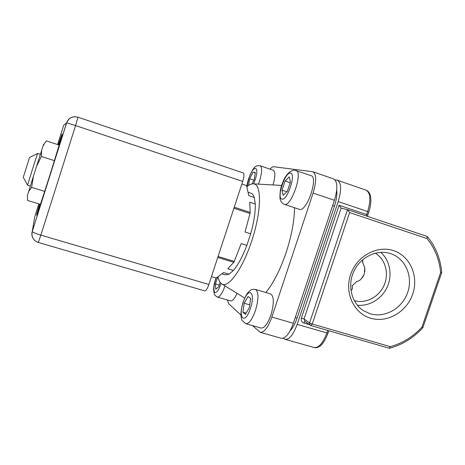 <?xml version="1.0" encoding="UTF-8"?>
<svg xmlns="http://www.w3.org/2000/svg" width="465" height="465" viewBox="0 0 465 465"><rect width="100%" height="100%" fill="white"/><g stroke="black" fill="none" stroke-linecap="round" stroke-linejoin="round"><path stroke-width="0.7" d="M350.848 289.904L351.877 289.829C352.598 288.358 352.65 287.05 352.028 285.899L357.056 281.255C358.306 281.284 359.695 280.523 361.235 278.971L364.298 274.059L364.769 267.549L363.014 263.568L362.561 259.83M375.284 253.158C385.462 259.261 389.333 273.699 384.084 285.382C378.94 297.118 365.624 303.988 354.249 300.64M370.599 318.211C387.217 323.285 406.765 311.951 412.722 294.083C418.919 276.297 410.107 255.936 393.483 250.606C376.958 245.008 356.632 256.25 350.587 274.646C344.298 292.962 353.888 313.41 370.599 318.211M370.187 313.782C384.921 318.304 402.289 308.33 407.666 292.502C413.251 276.739 405.567 258.621 390.896 253.716L390.553 253.605C377.063 249.106 360.549 256.965 353.894 271.258C347.117 285.498 351.569 303.221 363.601 310.765L370.187 313.782M357.318 305.203C369.396 306.551 382.044 298.739 387.316 286.8C392.634 274.879 389.914 260.295 380.742 252.326M363.014 263.568L362.305 260.051M347.5 209.634L341.107 208.111L304.017 318.99L309.556 322.913L347.5 209.634L427.19 236.458L347.57 209.657M283.284 338.195L284.964 339.305C289.213 339.793 293.281 334.817 297.164 324.372L338.206 201.572C341.647 189.778 341.345 182.652 337.299 180.199L334.969 179.816M352.028 285.899L357.056 281.255M427.457 236.673C435.746 246.88 440.5 258.796 441.733 272.409L440.622 272.537C439.379 259.615 434.862 248.298 427.068 238.586L427.19 236.458M441.721 272.49L422.836 327.726L421.953 327.145L440.622 272.537M427.068 238.586L349.604 212.569L347.529 209.639M389.129 348.198L390.286 346.663C402.458 343.298 413.013 336.788 421.953 327.145M309.417 324.634L303.848 323.024C301.634 322.117 300.82 320.42 301.401 317.926L339.072 205.251L341.107 208.111M246.851 186.791C249.385 184.559 251.646 183.582 253.628 183.861C261.842 184.117 261.539 211.738 251.681 241.021C242.713 268.712 228.484 288.294 222.014 284.039C220.085 282.999 218.748 280.581 217.992 276.768M294.531 207.733C294.374 220.823 291.602 235.691 286.207 252.332C280.296 269.648 273.519 283.04 265.87 292.508M252.518 325.622L260.173 332.318C264.091 332.708 267.985 327.627 271.856 317.072L313.09 193.074C316.589 181.176 316.491 174.055 312.805 171.719L273.873 166.755C272.786 166.65 271.508 167.452 270.037 169.161M227.362 299.977L228.704 303.761L240.946 314.997M260.342 332.365L281.238 338.258C285.434 338.729 289.474 333.736 293.357 323.274L334.428 200.299C337.881 188.488 337.607 181.362 333.614 178.926L312.805 171.719M290.073 330.894C292.787 328.063 295.124 323.803 297.077 318.106L334.475 206.158C336.509 199.874 337.253 194.521 336.707 190.104M29.545 157.478L23.279 177.328M40.368 154.322L37.584 153.427L32.207 170.045L27.545 185.244L30.335 186.11M211.47 276.629L216.161 278.024L223.56 272.571L229.036 274.211L233.372 270.45L227.827 268.776L233.761 262.312L217.765 257.447M229.036 274.211L225.223 274.862L221.927 273.873M248.165 192.289L250.984 193.225C252.425 193.702 253.524 195.126 254.279 197.497L248.833 195.701L246.526 185.564L241.852 184.012M234.244 207.216L250.193 212.383L249.728 202.182L255.256 203.99L254.279 197.497M255.256 203.99C255.506 212.017 253.983 221.939 250.681 233.773L245.032 231.983L250.025 213.47L233.901 208.25M218.085 256.471L234.25 261.394L241.219 243.573L246.874 245.334L250.681 233.773M246.874 245.334C242.556 256.622 238.051 264.992 233.372 270.45M234.25 261.394L233.761 262.312M250.193 212.383L250.025 213.47M40.432 204.338L27.551 200.427L27.406 195.585L28.667 191.481L31.626 187.349L33.422 176.276L28.667 191.481M44.681 191.377L31.626 187.349M59.136 145.057L46.331 140.883L43.164 145.621L36.473 166.592L41.368 156.467L41.588 150.503M54.393 160.634L41.368 156.467M36.473 166.592L33.422 176.276M43.477 144.836C43.826 143.673 43.797 143.708 43.39 144.941L43.164 145.621M299.228 209.285L299.408 209.343C306.604 212.511 318.816 177.13 311.004 175.636L294.461 170.167C289.271 170.87 285.225 175.34 282.325 183.582C280.569 187.558 279.791 192.504 279.994 198.427C280.546 201.362 281.97 203.333 284.278 204.338L284.353 204.362C291.137 207.402 303.36 171.794 295.961 170.452M285.062 181.001L282.034 190.144L283.133 195.352L287.341 191.324L290.439 181.972L289.247 176.851L285.062 181.001L290.183 182.739M286.876 191.772L282.034 190.144M245.915 323.75L260.993 328.023C264.329 328.342 267.642 324.018 270.926 315.055C274.205 303.505 274.106 296.461 270.636 293.921L270.543 293.897M250.647 298.524L248.06 296.472L244.212 303.267L242.87 312.166L245.386 314.416L249.316 307.574L250.647 298.524M246.142 313.108L242.87 312.166M249.717 304.871L244.212 303.267M217.457 297.106L230.553 300.907C232.436 301.227 234.604 298.71 237.057 293.351M217.748 276.937L215.44 283.964L215.748 289.265L218.66 286.777L220.119 282.336M219.218 285.08L215.44 283.964M252.036 183.884L254.192 179.67L255.314 172.544L253.03 172.166L249.676 178.763L248.612 185.413M273.019 184.948C275.379 176.63 275.454 171.73 273.251 170.26L260.202 165.796C257.744 165.546 256.262 165.813 255.75 166.604C254.03 167.045 251.67 171.033 248.67 178.566C247.624 181.92 247.037 184.646 246.903 186.75M253.925 180.193L249.676 178.763M255.256 172.916L253.03 172.166M39.554 204.071L36.514 215.214C36.689 215.801 42.861 197.329 49.924 174.945C56.992 152.561 62.577 133.769 62.136 134.025L58.27 144.772M32.748 237.813C31.748 235.743 31.574 233.616 32.236 231.419L34.799 216.69L38.857 203.862M57.614 144.563L63.705 125.288L66.588 122.83L32.254 231.535C33.038 232.413 35.904 233.61 40.856 235.121L75.58 125.573L66.588 122.83C68.123 118.848 71.046 116.814 75.365 116.727M243.154 172.916L243.23 172.939C244.323 173.782 244.148 176.607 242.707 181.42L75.58 125.573L77.969 117.203C72.598 115.959 68.826 117.831 66.652 122.824L32.254 231.535C31.225 236.813 33.242 240.457 38.293 242.468L40.856 235.121L208.895 284.47L242.707 181.42M208.895 284.47C207.373 288.782 205.995 290.927 204.757 290.904L38.299 242.468M328.052 333.143C325.006 340.671 322.117 345.117 319.385 346.483C317.415 347.686 315.642 348.029 314.067 347.506C318.688 348.111 322.954 343.251 326.849 332.94L297.164 324.372M328.854 330.766L328.075 333.074L326.849 332.94L327.691 330.429M339.072 205.251L366.652 214.551L367.664 211.546L338.206 201.572M367.786 214.975L368.792 211.994L367.664 211.546C371.041 199.869 370.5 192.743 366.048 190.156L337.299 180.199M349.604 212.569L312.253 324.012L390.286 346.663M312.253 324.012L309.556 322.913L310.068 325.099L310.916 325.57L312.253 324.012M304.883 321.396L310.916 325.57L389.257 348.256M304.866 321.385L304.017 318.99L301.401 317.926M304.999 321.484L303.848 323.024M367.856 216.487L367.78 214.993L366.652 214.551L366.432 216.004M334.428 200.299L313.09 193.074M293.357 323.274L271.856 317.072M334.475 206.158L332.673 205.553M297.077 318.106L295.263 317.578M290.497 173.079C285.08 171.748 276.32 198.259 281.889 199.113C287.196 201.287 296.501 173.201 290.497 173.079M270.636 293.921L255.541 289.445C252.884 289.16 251.205 289.457 250.501 290.317C247.851 292.7 246.927 292.433 243.067 302.267C241.614 306.97 240.911 311.294 240.957 315.224C241.387 318.589 241.783 320.35 242.149 320.501L245.782 323.71C248.944 323.977 252.164 319.6 255.442 310.574C258.761 298.966 258.79 291.921 255.541 289.445L255.436 289.41M250.391 308.475C256.081 291.689 248.281 286.103 243.201 302.419C237.644 318.304 244.91 325.419 250.391 308.475M216.039 277.983C213.226 285.667 212.924 291.514 215.126 295.525L217.388 297.083C219.707 297.211 222.253 293.485 225.031 285.905M216.149 278.018C213.784 285.208 213.301 290.021 214.702 292.45C216.545 293.241 218.672 290.23 221.09 283.412M258.435 184.128L259.499 181.193C262.097 172.48 262.33 167.348 260.202 165.796M253.594 183.855L255.14 179.862C260.045 165.267 253.181 164.505 248.781 178.583L247.13 186.552M77.957 117.209L243.23 172.939M364.874 271.484L364.769 267.549M314.067 347.506L285.15 339.357M363.502 275.908L361.235 278.971M422.83 327.744L422.825 327.744C413.49 337.933 402.399 344.763 389.565 348.239M368.797 211.976C371.727 203.804 370.919 195.393 369.826 194.039C368.896 191.946 367.635 190.656 366.048 190.156M222.014 284.039L244.695 298.077M253.628 183.861L281.68 185.43M23.256 177.287L27.557 185.151M29.498 157.501L37.537 153.526M43.39 144.941L43.751 144.522M299.326 209.32L284.278 204.338"/></g></svg>

